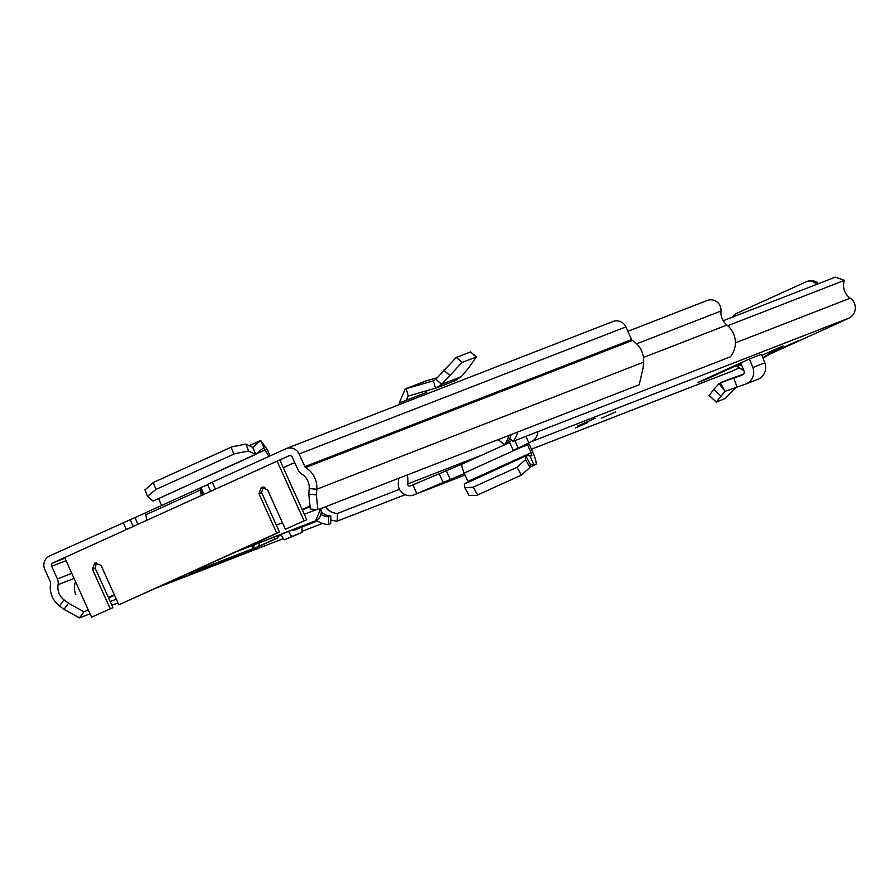 <?xml version="1.0" encoding="UTF-8"?>
<svg xmlns="http://www.w3.org/2000/svg" width="895" height="895" viewBox="0 0 895 895"><rect width="100%" height="100%" fill="white"/><g stroke="black" fill="none" stroke-linecap="round" stroke-linejoin="round"><path stroke-width="1.34" d="M234.747 453.709L248.609 451.013L255.657 454.392L152.989 501.088L147.507 496.356L155.954 489.453L234.747 453.709M145.079 489.845L153.224 482.539L232.018 446.806L245.89 444.11L248.609 451.013M158.516 498.593L161.671 505.451M210.705 491.288L207.472 484.363L285.718 448.798A10.259 10.091 68.7 0 1 299.131 453.989L304.859 466.664A1.924 1.891 -111.3 0 0 305.62 467.526A23.091 22.699 68.7 0 1 316.785 489.252L316.36 494.845L317.893 509.725L639.209 384.76L643.125 367.767L643.539 362.173A23.091 22.699 68.7 0 0 632.385 340.447A1.924 1.891 -111.3 0 1 631.613 339.585L625.896 326.899A10.259 10.091 68.7 0 0 612.482 321.719M64.004 609.35L68.501 603.219L83.951 611.777L79.454 617.908L64.004 609.35L59.529 605.971A23.091 22.699 68.7 0 1 50.612 583.227A1.924 1.891 -111.3 0 0 50.478 582.086L44.75 569.399A10.259 10.091 68.7 0 1 49.717 555.885L145.874 512.69M201.297 495.561L200.368 489.99A10.897 1.98 -114.4 0 1 200.592 487.786L207.618 484.698M280.034 460.5L281.231 459.896L279.978 460.388M212.227 482.148L215.393 489.162L288.884 455.812A2.562 2.517 68.7 0 1 292.24 457.11L297.968 469.785A9.621 9.453 -111.3 0 0 301.783 474.104A15.394 15.137 68.7 0 1 309.222 488.592L308.797 494.185L316.36 494.845M215.393 489.162L210.638 491.377M133.21 526.517L126.385 529.549L123.219 522.535M68.501 603.219L64.026 599.84A15.394 15.137 68.7 0 1 58.085 584.67A9.621 9.453 -111.3 0 0 57.369 578.953L51.641 566.278A2.562 2.517 68.7 0 1 52.883 562.899L126.385 529.549M317.893 509.725L310.33 509.065L308.797 494.185M79.454 617.908L90.037 613.791M111.897 605.3L117.995 602.928M155.529 588.328L283.379 538.611M301.984 531.373L322.435 523.418M83.951 611.777L88.359 610.066M110.208 601.563L116.316 599.191M277.696 536.429L281.31 535.02M302.04 526.965L317.367 521.002M146.042 512.544L200.592 487.786A10.897 1.98 -114.4 0 1 200.614 487.786L146.064 512.533A10.897 1.98 65.6 0 0 146.042 512.544A10.897 1.98 65.6 0 0 145.807 514.748L146.746 520.308M426.378 390.846L427.139 393.789M437.163 377.712L425.55 381.08L405.245 388.978L406.162 388.676L408.31 396.06L436.603 387.848L441.615 384.291L462.077 362.441L476.487 356.937L470.759 352.093M455.309 380.509L461.283 376.638L441.615 384.291L435.854 379.234L456.305 357.385L470.714 351.88M476.274 356.926L468.935 367.576L461.283 376.638M435.854 379.234L433.37 380.822L435.518 388.206M426.456 380.778L406.162 388.676L433.37 380.822M399.729 404.45L399.181 403.052L405.245 388.978M406.777 401.71L406.229 400.3L408.031 396.149M268.869 456.45L263.835 447.489L255.657 454.392L252.681 447.366L245.89 444.11M270.145 455.868L266.967 449.077L260.579 440.541L252.804 447.31L255.657 454.392M260.579 440.541L249.202 445.699L260.702 440.452L263.88 447.466M283.279 467.705L291.446 464.002A6.41 6.31 -111.3 0 1 295.149 463.554M274.239 537.011L275.112 538.947L277.83 537.884L241.079 554.564L163.203 584.849L118.845 604.796L276.768 533.14L258.946 493.693L261.273 487.361L267.56 489.789L285.371 529.236L306.761 519.715L279.844 460.097L277.126 461.16L64.653 557.563L91.57 617.17L112.949 607.649L91.57 617.17M262.951 486.958L261.676 492.642L279.486 532.089L237.846 550.973L315.734 520.689L293.482 530.601L293.068 529.683M293.482 530.601L310.14 523.049L234.982 552.282L188.901 573.192M96.425 562.507L95.138 568.191L112.949 607.649M251.719 545.771L253.005 548.613L188.744 573.606M259.886 542.594L258.454 546.498L275.112 538.947M294.779 462.726A6.41 6.31 -111.3 0 0 293.952 463.028M302.387 510.016L310.073 506.525M261.631 488.715L264.864 487.249M114.526 595.242L108.575 597.949M75.56 581.716L75.437 582.164A16.032 15.763 -111.3 0 0 75.829 594.571M108.34 597.435L114.291 594.727M276.768 533.14L279.486 532.089M254.437 544.708L253.005 548.613L258.454 546.498M264.014 487.014L262.101 487.887M306.761 519.715L285.371 529.236M110.23 608.701L92.42 569.254L95.138 568.191M277.472 535.758A3.211 0.582 -114.4 0 1 277.83 537.884L241.079 554.553A3.211 0.582 -114.4 0 1 241.079 554.553A3.211 0.582 -114.4 0 1 241.079 554.564L240.61 554.755A9.621 9.453 -111.3 0 0 241.079 554.564M296.2 529.549A3.211 0.582 65.6 0 0 296.211 529.549A3.211 0.582 65.6 0 0 296.211 529.538L315.734 520.689A9.621 9.453 -111.3 0 0 320.645 508.662M310.017 505.932L302.152 509.501M277.126 461.16L304.043 520.767M118.845 604.796L101.034 565.349L94.747 562.921L92.42 569.254M302.04 526.898L301.973 532.514L292.173 536.329A6.41 1.163 -114.4 0 1 288.671 531.395M281.019 534.371A6.41 1.163 65.6 0 0 284.699 539.707L301.973 532.514M464.841 487.764L469.125 495.595L476.353 495.494L477.583 494.98L473.298 487.137L464.841 487.764L464.315 484.072L526.193 455.756L529.896 455.633L533.7 464.427L530.399 464.527L525.969 456.103L530.399 464.527M469.125 495.595L465.199 488.178M473.298 487.137L517.064 467.279L525.633 459.582L525.969 456.103M477.583 494.98L521.349 475.122L517.064 467.279M530.187 464.628L529.918 467.425L521.349 475.122M514.882 440.642L518.239 448.093L513.26 450.42L529.225 444.211L532.917 452.59A12.821 2.338 -114.4 0 1 535.758 464.505A12.821 2.338 -114.4 0 1 535.534 464.55L533.7 464.427M527.591 444.849L531.071 452.769A3.211 0.582 -114.4 0 1 531.787 455.745A3.211 0.582 -114.4 0 1 531.731 455.756L529.896 455.633M783.002 345.951L761.88 355.382M741.485 364.522L737.021 366.525L742.839 369.926L743.454 369.545M772.072 352.675L798.877 340.469L773.369 351.869M601.664 418.088L615.525 411.968L601.664 418.088M575.541 427.944L587.679 422.585L575.541 427.944M577.79 425.953L595.13 418.301L577.79 425.953M706.356 378.54L706.289 379.211L698.078 382.4L749.473 358.962L752.818 367.509A12.821 12.608 68.7 0 1 745.334 384.201L737.044 387.099L733.855 378.026L742.134 375.128A3.211 3.155 68.7 0 0 744.002 370.955L740.847 362.878M757.304 379.536A12.821 12.608 68.7 0 0 764.789 362.844L761.455 354.308L749.473 358.962M706.289 379.211L741.105 363.538M407.259 474.976A24.892 24.467 -111.3 0 1 407.773 483.926A1.924 1.891 68.7 0 0 410.436 485.94L412.852 484.844L416.813 493.604L464.427 473.511L467.906 481.432A3.211 0.582 -114.4 0 1 468.174 482.069M416.813 493.604L414.396 494.7A11.545 11.355 68.7 0 1 398.364 482.629A15.271 15.014 -111.3 0 0 398.309 478.456M739.304 367.867L731.897 371.224A11.545 11.355 68.7 0 1 730.756 371.66M723.227 320.723L835.415 277.092L844.365 280.37A15.271 15.014 -111.3 0 0 850.25 298.169A11.545 11.355 68.7 0 1 848.717 318.217L834.207 324.907A11.221 2.047 -114.4 0 0 834.229 324.896A11.221 2.047 -114.4 0 0 834.431 324.706M537.828 431.714A11.545 11.355 68.7 0 1 531.216 441.705L518.239 448.093M743.667 370.094L742.839 369.926M412.852 484.844L462.089 464.113A9.621 1.745 65.6 0 0 462.089 464.113A9.621 1.745 65.6 0 0 464.214 473.052L464.427 473.511M513.26 450.42L509.3 441.66L511.974 440.429M450.084 479.082L446.124 470.322M525.891 436.368L528.8 442.801M727.758 325.713L844.365 280.37M807.324 281.388A9.621 9.453 68.7 0 1 818.276 283.76M732.58 317.087A9.621 9.453 68.7 0 1 736.775 313.295L805.69 282.026A9.621 9.453 68.7 0 1 816.643 284.386M724.838 391.093L720.33 382.769L733.855 378.026M724.972 391.339L737.044 387.099M720.766 395.993L713.785 389.414L709.108 395.478L716.268 402.034L725.017 391.328L719.077 383.597L731.853 378.294M713.785 389.414L719.077 383.597M736.07 387.445L724.872 398.644L716.268 402.034M743.476 374.2L731.942 378.249M464.404 483.792L526.07 455.812M706.692 300.686A10.259 10.091 68.7 0 1 720.99 311.024A16.032 15.763 -111.3 0 0 726.941 325.019A22.442 22.073 68.7 0 1 730.365 356.836L513.07 441.347A22.442 22.073 68.7 0 0 517.545 432.084M509.758 438.561L513.07 441.347M508.83 435.473A22.442 22.073 68.7 0 1 504.355 444.737L506.536 443.886A22.442 22.073 -111.3 0 0 511.011 434.623M498.839 439.356A14.745 14.499 68.7 0 1 498.493 439.803L504.355 444.737M399.517 489.296L337.437 513.439L337.258 521.114L405.155 494.711M337.258 521.114A22.442 22.073 68.7 0 1 330.814 519.905M328.543 524.504L330.725 523.653L330.904 515.979L328.722 516.829L328.543 524.504A22.442 22.073 68.7 0 1 316.405 520.353M337.437 513.439A14.745 14.499 68.7 0 1 325.646 506.715M328.722 516.829A14.745 14.499 68.7 0 1 321.025 514.289M321.294 511.895A14.745 14.499 -111.3 0 0 330.904 515.979M231.123 447.209L233.841 454.112M153.224 482.539L155.954 489.453M52.883 562.899L64.943 558.211M200.983 487.641L204.004 494.331M64.026 599.84L59.529 605.971M309.222 488.592L316.785 489.252L643.539 362.173M305.62 467.526L632.385 340.447M304.859 466.664L631.613 339.585M299.131 453.989L625.896 326.899M58.085 584.67L74.084 578.45M57.369 578.953L71.779 573.348M51.641 566.278L66.051 560.673M134.944 517.601L137.964 524.291M130.043 519.503L133.187 526.461M203.232 494.678L200.368 489.99L145.807 514.748M470.423 351.903L476.196 356.948M456.305 357.385L462.077 362.441M443.696 370.094L449.469 375.15M399.181 403.052L426.591 392.379M266.967 449.077L158.538 498.627M255.836 454.425L152.989 501.088L255.88 454.414M316.327 509.591L304.3 514.267M282.451 522.769L276.354 525.141M315.734 520.689L320.701 508.64M240.128 554.934A9.621 9.453 -111.3 0 0 240.61 554.755L162.968 584.95M258.946 493.693L261.676 492.642M284.699 539.707L292.173 536.329M529.918 467.425L525.633 459.582M414.396 494.7L465.076 474.988M531.417 449.189L731.897 371.224M834.229 324.896L769.409 354.308L834.207 324.907M531.216 441.705L848.717 318.217M762.775 357.687L779.064 347.685M509.68 442.51L462.1 464.102L509.68 442.51M439.076 473.455L443.036 482.215M735.377 342.852L850.25 298.169M407.773 483.926L482.371 454.906M716.09 401.866L709.287 395.467M732.043 378.216L720.33 382.769M764.789 362.844L752.818 367.509M464.214 473.052L519.066 448.16M467.906 481.432L531.071 452.769M529.952 467.078L535.534 464.55M636.692 343.814L720.99 311.024M643.427 357.508L726.941 325.019M144.789 489.453L147.507 496.356M286.221 448.596L612.985 321.506M210.616 491.333L207.472 484.363M456.372 380.162L436.603 387.848M294.265 462.894L291.759 463.878M413.837 494.935L465.087 475.01M531.429 449.212L731.338 371.459M806.16 281.824L807.793 281.187M757.696 379.39L745.714 384.056M762.999 358.246L783.103 345.895M464.36 483.792L526.126 455.768M529.941 467.145L535.758 464.505M627.887 331.318L707.195 300.474"/></g></svg>
